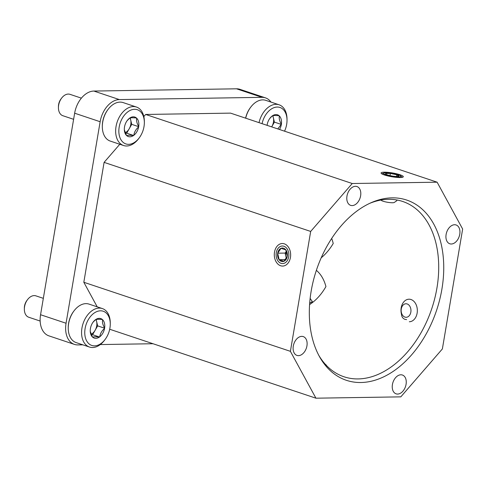 <?xml version="1.0" encoding="UTF-8"?>
<svg xmlns="http://www.w3.org/2000/svg" width="487" height="487" viewBox="0 0 487 487"><rect width="100%" height="100%" fill="white"/><g stroke="black" fill="none" stroke-linecap="round" stroke-linejoin="round"><path stroke-width="0.73" d="M384.225 172.191A11.274 1.918 -170.4 0 1 397.398 173.993A11.274 1.918 -170.4 0 1 403.09 177.037A11.274 1.918 -170.4 0 1 391.877 176.751A11.274 1.918 -170.4 0 1 381.193 173.335A11.274 1.918 -170.4 0 1 384.225 172.191M451.303 244.005A9.923 6.611 108.5 0 0 459.527 235.373A9.923 6.611 108.5 0 0 456.082 224.964A9.923 6.611 108.5 0 0 446.664 232.275A9.923 6.611 108.5 0 0 449.793 243.78A9.923 6.611 108.5 0 0 451.303 244.005M352.168 205.587A9.923 6.611 108.5 0 0 360.386 196.949A9.923 6.611 108.5 0 0 356.941 186.539A9.923 6.611 108.5 0 0 347.529 193.85A9.923 6.611 108.5 0 0 350.652 205.356A9.923 6.611 108.5 0 0 352.168 205.587M298.482 355.644A9.923 6.611 108.5 0 0 306.7 347.006A9.923 6.611 108.5 0 0 303.255 336.596A9.923 6.611 108.5 0 0 293.844 343.907A9.923 6.611 108.5 0 0 296.967 355.413A9.923 6.611 108.5 0 0 298.482 355.644M397.617 394.068A9.923 6.611 108.5 0 0 405.841 385.43A9.923 6.611 108.5 0 0 402.396 375.02A9.923 6.611 108.5 0 0 392.979 382.332A9.923 6.611 108.5 0 0 396.108 393.837A9.923 6.611 108.5 0 0 397.617 394.068M369.785 203.316A92.433 61.612 -71.5 0 1 388.529 199.311A92.433 61.612 -71.5 0 1 402.646 201.454A92.433 61.612 -71.5 0 1 431.768 308.655A92.433 61.612 -71.5 0 1 344.029 376.786A92.433 61.612 -71.5 0 1 318.9 355.54M392.145 197.85A95.038 63.347 -71.5 0 1 431.19 324.032A95.038 63.347 -71.5 0 1 319.703 357.014A95.038 63.347 -71.5 0 1 371.319 202.622A95.038 63.347 -71.5 0 1 392.145 197.85M406.608 319.594L404.886 319.338C402.414 318.291 401.264 316.087 401.434 312.727M270.967 102.075A22.548 15.03 108.5 0 0 265.47 97.863A22.548 15.03 108.5 0 0 262.03 97.339L119.358 99.579A22.548 15.03 108.5 0 0 100.145 121.732L66.062 323.252A22.548 15.03 108.5 0 0 74.42 344.394A22.548 15.03 108.5 0 0 77.865 344.918L82.863 344.839M100.285 344.565L153.04 343.731M97.211 306.847L83.819 282.271L104.096 162.372L119.802 144.268M143.829 116.57L145.662 114.457L230.54 113.124L437.119 182.187L352.241 183.52L145.662 114.457M265.47 97.863L239.969 89.334A22.548 15.03 108.5 0 0 236.524 88.811L93.857 91.057A22.548 15.03 108.5 0 0 74.645 113.203L40.561 314.73A22.548 15.03 108.5 0 0 48.919 335.866L74.42 344.394M352.241 183.52L310.676 231.435L104.096 162.372M284.329 243.841A11.274 8.182 89.1 0 1 288.45 262.578A11.274 8.182 89.1 0 1 274.644 257.964A11.274 8.182 89.1 0 1 284.329 243.841M310.676 231.435L290.398 351.334L83.819 282.271M290.398 351.334L315.929 398.189L109.703 329.249M315.929 398.189L400.807 396.856L442.373 348.942L462.65 229.042L437.119 182.187M277.803 128.927L281.37 124.234C279.538 121.068 278.874 118.317 279.38 115.979L279.142 115.754C275.709 115.401 273.45 115.437 272.349 115.863L272.032 116.095A10.282 6.855 -71.5 0 0 269.914 118.262A10.282 6.855 -71.5 0 0 267.229 124.453L267.156 124.909A10.282 6.855 -71.5 0 0 267.095 125.348M269.719 118.53L272.032 116.095M272.866 115.711L274.412 122.115L281.425 124.459M274.412 122.115L271.679 126.876A9.016 6.008 -71.5 0 0 271.88 126.523A9.016 6.008 -71.5 0 0 273.45 122.127A9.016 6.008 -71.5 0 0 273.359 117.763A9.016 6.008 -71.5 0 0 272.586 115.784M245.606 118.164A18.847 12.565 -71.5 0 1 250.348 107.676L250.756 107.128A20.29 13.526 -71.5 0 1 265.774 100.34L279.1 104.796A20.29 13.526 -71.5 0 1 287.02 119.254L287.02 120.319A18.037 12.023 -71.5 0 1 284.548 131.18M245.704 118.195A20.29 13.526 -71.5 0 1 250.756 107.128M259.029 122.651A20.29 13.526 -71.5 0 1 279.1 104.796M262.067 123.668A18.037 12.023 -71.5 0 1 276.153 107.128A18.037 12.023 -71.5 0 1 287.02 120.319M279.38 115.979A10.282 6.855 -71.5 0 1 281.37 124.234M281.291 124.684A10.282 6.855 -71.5 0 1 279.526 129.499M272.349 115.863A10.282 6.855 -71.5 0 1 279.142 115.754M129.365 118.341A10.282 6.855 -71.5 0 0 127.241 120.508A10.282 6.855 -71.5 0 0 124.562 126.699L124.483 127.156A10.282 6.855 -71.5 0 0 124.325 129.238A10.282 6.855 -71.5 0 0 126.474 135.404L126.717 135.63A10.282 6.855 -71.5 0 0 133.505 135.526L133.828 135.289C134.272 132.093 135.873 129.305 138.625 126.93L138.704 126.474C136.871 123.314 136.208 120.563 136.713 118.225L136.47 118C133.042 117.647 130.778 117.684 129.682 118.104L127.046 120.77M126.474 135.404L124.41 130.035M130.199 117.957L131.746 124.355L138.758 126.699M131.746 124.355L126.681 133.176L133.694 135.52M139.227 137.882L138.588 138.734A20.29 13.526 -71.5 0 1 123.564 145.528L110.239 141.072A20.29 13.526 -71.5 0 1 102.325 126.614L102.325 125.932A18.847 12.565 -71.5 0 1 102.69 121.689A18.847 12.565 -71.5 0 1 107.676 109.922L108.09 109.374A20.29 13.526 -71.5 0 1 123.108 102.58L136.433 107.037A20.29 13.526 -71.5 0 1 144.347 121.5L144.347 122.56A18.037 12.023 -71.5 0 1 139.227 137.882A18.037 12.023 -71.5 0 1 124.587 143.361A18.037 12.023 -71.5 0 1 119.187 127.01A18.037 12.023 -71.5 0 1 133.091 109.435A18.037 12.023 -71.5 0 1 144.347 122.56M102.325 126.614A20.29 13.526 -71.5 0 1 102.72 122.048A20.29 13.526 -71.5 0 1 108.09 109.374M123.564 145.528A20.29 13.526 -71.5 0 1 116.046 126.504A20.29 13.526 -71.5 0 1 136.433 107.037M136.713 118.225A10.282 6.855 -71.5 0 1 138.704 126.474M138.625 126.93A10.282 6.855 -71.5 0 1 133.828 135.289M129.682 118.104A10.282 6.855 -71.5 0 1 136.47 118M129.913 118.031A9.016 6.008 -71.5 0 1 130.693 120.003A9.016 6.008 -71.5 0 1 130.784 124.374A9.016 6.008 -71.5 0 1 129.213 128.769A9.016 6.008 -71.5 0 1 125.159 132.738M126.681 133.176L125.354 133.195M133.505 135.526C130.078 135.173 127.813 135.203 126.717 135.63M73.61 119.315L62.835 115.711A11.274 7.512 -71.5 0 1 58.434 107.682L58.434 106.507A8.784 5.856 -71.5 0 1 60.93 99.044L61.636 98.106A11.274 7.512 -71.5 0 1 69.982 94.332L81.384 98.143M58.434 107.682A11.274 7.512 -71.5 0 1 61.636 98.106M95.275 319.862A10.282 6.855 -71.5 0 0 93.157 322.029A10.282 6.855 -71.5 0 0 90.479 328.226L90.399 328.676A10.282 6.855 -71.5 0 0 90.241 330.764A10.282 6.855 -71.5 0 0 92.39 336.931L92.633 337.156A10.282 6.855 -71.5 0 0 99.421 337.047L99.738 336.815C100.188 333.619 101.789 330.831 104.541 328.457L104.62 328.001C102.781 324.835 102.118 322.09 102.629 319.746L102.386 319.527C98.958 319.174 96.694 319.204 95.598 319.63L92.962 322.297M92.39 336.931L90.326 331.562M96.116 319.484L97.656 325.882L104.668 328.226M97.656 325.882L92.597 334.703L99.61 337.047M105.143 339.409L104.504 340.261A20.29 13.526 -71.5 0 1 89.48 347.048L76.155 342.598A20.29 13.526 -71.5 0 1 68.241 328.135L68.241 327.453A18.847 12.565 -71.5 0 1 68.606 323.216A18.847 12.565 -71.5 0 1 73.592 311.443L74 310.901A20.29 13.526 -71.5 0 1 89.024 304.107L102.349 308.563A20.29 13.526 -71.5 0 1 110.263 323.021L110.263 324.086A18.037 12.023 -71.5 0 1 105.143 339.409A18.037 12.023 -71.5 0 1 90.497 344.881A18.037 12.023 -71.5 0 1 85.103 328.536A18.037 12.023 -71.5 0 1 99.007 310.956A18.037 12.023 -71.5 0 1 110.263 324.086M68.241 328.135A20.29 13.526 -71.5 0 1 68.63 323.569A20.29 13.526 -71.5 0 1 74 310.901M89.48 347.048A20.29 13.526 -71.5 0 1 81.956 328.025A20.29 13.526 -71.5 0 1 102.349 308.563M102.629 319.746A10.282 6.855 -71.5 0 1 104.62 328.001M104.541 328.457A10.282 6.855 -71.5 0 1 99.738 336.815M95.598 319.63A10.282 6.855 -71.5 0 1 102.386 319.527M95.829 319.557A9.016 6.008 -71.5 0 1 96.609 321.53A9.016 6.008 -71.5 0 1 96.7 325.9A9.016 6.008 -71.5 0 1 95.123 330.289A9.016 6.008 -71.5 0 1 91.075 334.265M92.597 334.703L91.27 334.721M99.421 337.047C95.994 336.694 93.729 336.73 92.633 337.156M40.147 321.049L28.745 317.238A11.274 7.512 -71.5 0 1 24.35 309.202L24.35 308.028A8.784 5.856 -71.5 0 1 26.846 300.57L27.552 299.627A11.274 7.512 -71.5 0 1 35.898 295.859L43.331 298.342M24.35 309.202A11.274 7.512 -71.5 0 1 27.552 299.627M310.146 298.324A45.09 30.054 108.5 0 0 312.356 301.538L311.656 303.158A45.09 30.054 -71.5 0 1 309.58 304.576M312.356 301.538A40.579 27.047 -71.5 0 1 309.683 303.103M316.367 270.34A45.857 30.565 108.5 0 1 325.931 286.575A45.09 30.054 -71.5 0 1 311.357 303.371M321.201 257.806A45.857 30.565 108.5 0 0 333.218 243.5A45.09 30.054 -71.5 0 0 331.69 238.435M326.047 365.067A6.763 1.151 9.6 0 0 325.992 364.8A6.763 1.151 9.6 0 0 325.383 364.355M398.664 176.209L396.85 174.784L390.379 173.439A6.769 1.151 -170.4 0 1 396.85 174.784A6.769 1.151 -170.4 0 1 398.664 176.209A6.769 1.151 -170.4 0 1 398.506 176.276A6.769 1.151 -170.4 0 1 394.013 176.282A6.769 1.151 -170.4 0 1 387.536 174.93A6.769 1.151 -170.4 0 1 385.771 174.121A6.769 1.151 -170.4 0 1 385.722 173.512L390.379 173.439L390.014 175.606M396.57 176.458L396.85 174.784M396.875 200.668L394.287 202.452A6.763 1.151 -170.4 0 1 387.555 202.282A6.763 1.151 -170.4 0 1 381.144 200.23L381.011 200.041M390.379 173.439A6.769 1.151 -170.4 0 0 385.722 173.512L386.234 174.407M385.984 172.782A8.784 1.498 -170.4 0 1 394.324 173.737A8.784 1.498 -170.4 0 1 400.533 175.813A8.784 1.498 -170.4 0 1 391.944 176.331A8.784 1.498 -170.4 0 1 384.006 173.019A8.784 1.498 -170.4 0 1 385.984 172.782M281.048 248.297L277.687 253.197L279.118 259.693A6.769 4.913 89.1 0 1 277.687 253.197A6.769 4.913 89.1 0 1 281.048 248.297A6.769 4.913 89.1 0 1 285.832 249.898L281.048 248.297M286.283 258.311L285.132 253.076L277.687 253.197M285.132 253.076L286.368 251.274M285.388 259.589L279.118 259.693L283.903 261.288L287.263 256.393L285.832 249.898A6.769 4.913 89.1 0 1 287.263 256.393A6.769 4.913 89.1 0 1 283.903 261.288A6.769 4.913 89.1 0 1 279.118 259.693M281.029 263.327A8.784 6.374 89.1 0 1 277.821 248.729A8.784 6.374 89.1 0 1 288.572 252.327A8.784 6.374 89.1 0 1 281.029 263.327M286.453 258.031A5.862 4.255 89.1 0 1 285.851 256.326A5.862 4.255 89.1 0 1 286.393 251.347M404.947 317.098A6.763 4.907 -90.9 0 0 410.754 308.624A6.763 4.907 -90.9 0 0 402.475 305.854A6.763 4.907 -90.9 0 0 404.947 317.098M409.336 321.749A11.274 8.182 -90.9 0 0 417.341 310.347A11.274 8.182 -90.9 0 0 408.983 299.207A11.274 8.182 -90.9 0 0 401.44 314.115M66.062 323.252L40.561 314.73M100.145 121.732L74.645 113.203M119.358 99.579L93.857 91.057M262.03 97.339L236.524 88.811M325.992 364.8L326.674 365.725M384.006 173.019L381.729 173.798M400.533 175.813L402.426 177.298"/></g></svg>
